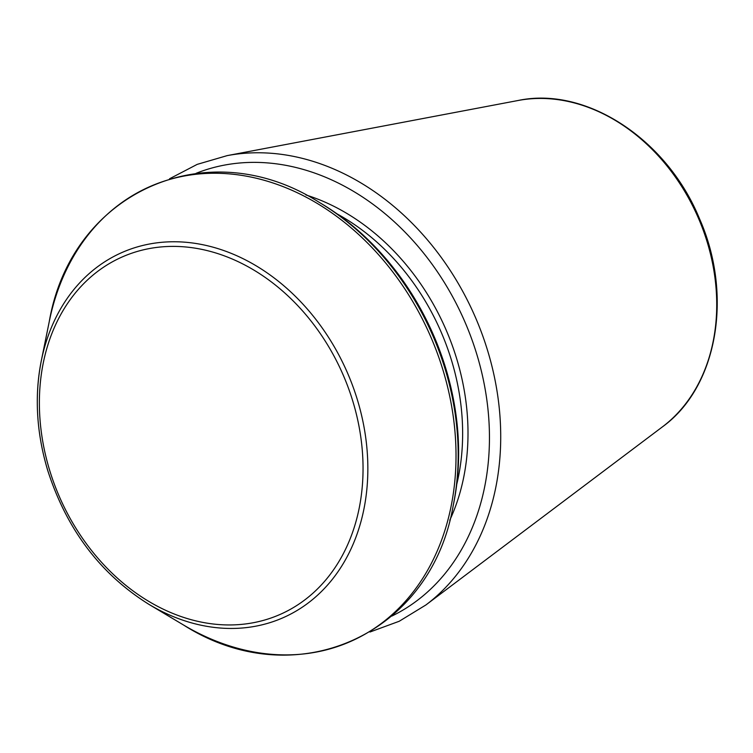 <?xml version="1.0" encoding="UTF-8"?>
<svg xmlns="http://www.w3.org/2000/svg" width="753" height="753" viewBox="0 0 753 753"><rect width="100%" height="100%" fill="white"/><g stroke="black" fill="none" stroke-linecap="round" stroke-linejoin="round"><path stroke-width="1.13" d="M318.896 202.152L321.079 203.461A245.469 193.963 66.1 0 1 453.673 503.324L453.165 505.818C430.735 635.796 294.818 695.894 183.572 625.028A248.584 196.42 66.1 0 0 447.226 522.563A248.584 196.42 66.1 0 0 302.508 195.291A248.584 196.42 66.1 0 0 49.303 321.362C71.733 191.384 207.649 131.286 318.896 202.152A248.584 196.42 66.1 0 1 453.165 505.818M662.376 426.904C717.402 387.315 733.45 295.167 699.452 218.615C666.979 139.173 585.975 86.002 518.055 100.507A181.445 143.371 66.1 0 1 697.579 216.233A181.445 143.371 66.1 0 1 662.376 426.904L425.887 604.97L399.222 621.263L369.968 632.021M518.055 100.507L227.19 155.617A249.798 197.38 66.1 0 1 474.352 314.933A249.798 197.38 66.1 0 1 425.887 604.97M337.156 213.937A212.412 167.844 66.1 0 1 456.732 484.386M305.906 194.952A216.28 170.893 66.1 0 1 449.748 520.276M196.091 173.322A242.146 191.337 66.1 0 1 463.886 319.564A242.146 191.337 66.1 0 1 391.861 616.067M47.59 469.872A199.583 157.697 66.1 0 1 41.321 360.678A199.583 157.697 66.1 0 1 244.612 259.456A199.583 157.697 66.1 0 1 360.791 522.215A199.583 157.697 66.1 0 1 149.122 604.48L183.572 625.028M49.482 469.74A195.404 154.393 66.1 0 1 228.394 257.422A195.404 154.393 66.1 0 1 325.776 579.951A195.404 154.393 66.1 0 1 49.482 469.74M149.122 604.48C100.384 574.097 66.528 529.255 47.571 469.947C36.436 432.438 34.356 396.022 41.321 360.678L49.303 321.362M227.19 155.617L197.201 164.37L169.557 178.772"/></g></svg>
